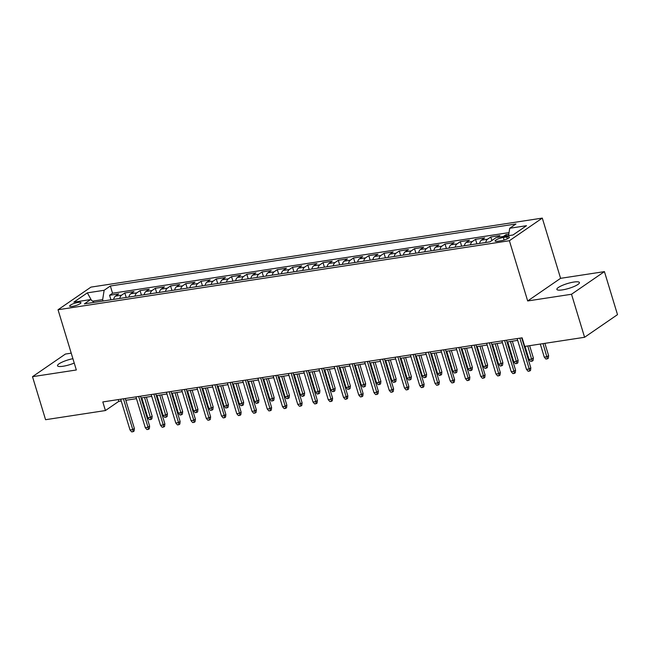 <?xml version="1.0" encoding="UTF-8"?>
<svg xmlns="http://www.w3.org/2000/svg" width="650" height="650" viewBox="0 0 650 650"><rect width="100%" height="100%" fill="white"/><g stroke="black" fill="none" stroke-linecap="round" stroke-linejoin="round"><path stroke-width="0.97" d="M72.914 358.694A11.781 2.519 -16.9 0 0 57.509 365.763A11.781 2.519 -16.9 0 0 63.083 366.251A11.781 2.519 -16.9 0 0 74.238 363.066M562.453 289.884A11.781 2.519 -16.9 0 0 574.088 286.488A11.781 2.519 -16.9 0 0 579.426 282.547A11.781 2.519 -16.9 0 0 573.844 282.051A11.781 2.519 -16.9 0 0 562.209 285.447A11.781 2.519 -16.9 0 0 556.879 289.396A11.781 2.519 -16.9 0 0 562.453 289.884M72.459 306.353A5.891 1.259 -16.9 0 0 78.276 304.655A5.891 1.259 -16.9 0 0 80.941 302.689A5.891 1.259 -16.9 0 0 78.154 302.445A5.891 1.259 -16.9 0 0 72.337 304.135A5.891 1.259 -16.9 0 0 69.672 306.109A5.891 1.259 -16.9 0 0 72.459 306.353M71.232 353.161L65.414 354.055L32.5 376.683L45.573 419.705L105.422 410.548L118.763 401.375L121.225 401.001M542.295 218.099L90.951 287.121L58.037 309.749L509.381 240.727L542.295 218.099L560.592 278.33L527.678 300.958L571.512 294.255L604.427 271.619L560.592 278.33M604.427 271.619L617.5 314.641L584.586 337.277L571.512 294.255M508.788 234.236L506.017 234.658L506.423 235.999M497.299 237.396L499.923 235.592L490.774 236.99L491.855 240.549M479.611 243.425A7.361 4.022 81.3 0 1 481.423 240.151L484.673 237.924L475.524 239.322L476.897 243.839M464.36 245.757A7.361 4.022 81.3 0 1 466.18 242.482L469.422 240.256L460.273 241.654L461.646 246.171M449.109 248.089A7.361 4.022 81.3 0 1 450.929 244.814L454.179 242.588L445.031 243.986L446.404 248.503M433.867 250.421A7.361 4.022 81.3 0 1 435.679 247.146L438.929 244.92L429.78 246.318L431.153 250.835M418.616 252.752A7.361 4.022 81.3 0 1 420.436 249.478L423.678 247.252L414.529 248.649L415.902 253.167M403.366 255.084A7.361 4.022 81.3 0 1 405.186 251.81L408.436 249.584L399.287 250.981L400.66 255.499M388.123 257.416A7.361 4.022 81.3 0 1 389.935 254.142L393.185 251.916L384.036 253.313L385.409 257.831M372.873 259.748A7.361 4.022 81.3 0 1 374.692 256.474L377.934 254.248L368.786 255.645L370.159 260.162M357.622 262.08A7.361 4.022 81.3 0 1 359.442 258.806L362.692 256.579L353.535 257.977L354.916 262.494M342.379 264.412A7.361 4.022 81.3 0 1 344.191 261.137L347.441 258.911L338.293 260.309L339.666 264.826M327.129 266.744A7.361 4.022 81.3 0 1 328.949 263.469L332.191 261.235L323.042 262.641L324.415 267.158M311.878 269.076A7.361 4.022 81.3 0 1 313.698 265.801L316.94 263.567L307.791 264.973L309.173 269.49M296.636 271.408A7.361 4.022 81.3 0 1 298.447 268.133L301.697 265.899L292.549 267.304L293.922 271.822M281.385 273.739A7.361 4.022 81.3 0 1 283.205 270.465L286.447 268.231L277.298 269.636L278.671 274.154M266.134 276.071A7.361 4.022 81.3 0 1 267.954 272.797L271.196 270.562L262.048 271.968L263.429 276.486M250.892 278.403A7.361 4.022 81.3 0 1 252.704 275.129L255.954 272.894L246.805 274.3L248.178 278.817M235.641 280.735A7.361 4.022 81.3 0 1 237.461 277.461L240.703 275.226L231.554 276.632L232.928 281.149M220.391 283.067A7.361 4.022 81.3 0 1 222.211 279.793L225.453 277.558L216.304 278.964L217.685 283.481M205.14 285.399A7.361 4.022 81.3 0 1 206.96 282.124L210.21 279.89L201.061 281.296L202.434 285.813M189.898 287.731A7.361 4.022 81.3 0 1 191.709 284.456L194.959 282.222L185.811 283.627L187.184 288.145M174.647 290.062A7.361 4.022 81.3 0 1 176.467 286.788L179.709 284.554L170.56 285.959L171.941 290.477M159.396 292.394A7.361 4.022 81.3 0 1 161.216 289.12L164.466 286.886L155.317 288.291L156.691 292.809M144.154 294.726A7.361 4.022 81.3 0 1 145.966 291.452L149.216 289.217L140.067 290.623L141.44 295.141M128.903 297.058A7.361 4.022 81.3 0 1 130.723 293.784L133.965 291.549L124.816 292.955L126.197 297.473M584.586 337.277L524.737 346.426L522.121 337.821L102.806 401.944L105.422 410.548M506.683 236.957L503.327 237.469A5.704 1.219 -16.9 0 0 497.697 239.111A5.704 1.219 -16.9 0 0 495.113 241.028A5.704 1.219 -16.9 0 0 497.819 241.264L501.166 240.752A5.704 1.219 -16.9 0 0 506.805 239.102A5.704 1.219 -16.9 0 0 509.389 237.193A5.704 1.219 -16.9 0 0 506.683 236.957L507.276 238.891M94.153 302.372L90.61 299.585L84.378 303.867L489.978 241.841L496.202 237.559L512.972 234.991L526.5 225.696L509.722 228.264L515.954 223.982L110.354 286.008L104.13 290.29L102.659 299.618L92.609 301.153M90.61 299.585L73.832 302.152L87.36 292.849L104.13 290.29M503.392 236.462L506.017 234.658M509.039 232.602L112.556 293.231L109.574 295.287L110.947 299.804M113.653 299.39A7.361 4.022 81.3 0 1 115.472 296.116L118.722 293.881L109.574 295.287M119.754 298.456A7.361 4.022 -98.7 0 1 121.574 295.181L124.816 292.955M135.005 296.124A7.361 4.022 -98.7 0 1 136.817 292.849L140.067 290.623M150.248 293.792A7.361 4.022 -98.7 0 1 152.067 290.517L155.317 288.291M165.498 291.46A7.361 4.022 -98.7 0 1 167.318 288.186L170.56 285.959M180.749 289.128A7.361 4.022 -98.7 0 1 182.561 285.854L185.811 283.627M195.991 286.796A7.361 4.022 -98.7 0 1 197.811 283.522L201.061 281.296M211.242 284.464A7.361 4.022 -98.7 0 1 213.062 281.19L216.304 278.964M226.493 282.132A7.361 4.022 -98.7 0 1 228.312 278.858L231.554 276.632M241.735 279.801A7.361 4.022 -98.7 0 1 243.555 276.526L246.805 274.3M256.986 277.469A7.361 4.022 -98.7 0 1 258.806 274.194L262.048 271.968M272.236 275.137A7.361 4.022 -98.7 0 1 274.056 271.863L277.298 269.636M287.487 272.805A7.361 4.022 -98.7 0 1 289.299 269.531L292.549 267.304M302.729 270.473A7.361 4.022 -98.7 0 1 304.549 267.199L307.791 264.973M317.98 268.141A7.361 4.022 -98.7 0 1 319.8 264.867L323.042 262.641M333.231 265.809A7.361 4.022 -98.7 0 1 335.043 262.535L338.293 260.309M348.473 263.477A7.361 4.022 -98.7 0 1 350.293 260.203L353.535 257.977M363.724 261.146A7.361 4.022 -98.7 0 1 365.544 257.871L368.786 255.645M378.974 258.814A7.361 4.022 -98.7 0 1 380.786 255.547L384.036 253.313M394.217 256.482A7.361 4.022 -98.7 0 1 396.037 253.216L399.287 250.981M409.467 254.15A7.361 4.022 -98.7 0 1 411.287 250.884L414.529 248.649M424.718 251.818A7.361 4.022 -98.7 0 1 426.53 248.552L429.78 246.318M439.961 249.486A7.361 4.022 -98.7 0 1 441.781 246.22L445.031 243.986M455.211 247.154A7.361 4.022 -98.7 0 1 457.031 243.888L460.273 241.654M470.462 244.822A7.361 4.022 -98.7 0 1 472.274 241.556L475.524 239.322M485.704 242.491A7.361 4.022 -98.7 0 1 487.524 239.224L490.774 236.99M32.5 376.683L76.334 369.98L58.037 309.749M527.678 300.958L509.381 240.727M125.816 400.294L136.468 398.669M141.066 397.963L151.718 396.338M156.309 395.631L166.969 394.006M171.559 393.299L182.211 391.674M186.81 390.967L197.462 389.342M202.053 388.635L212.713 387.01M217.303 386.303L227.955 384.678M232.554 383.971L243.206 382.346M247.796 381.639L258.456 380.014M263.047 379.308L273.699 377.683M278.298 376.976L288.949 375.351M293.54 374.644L304.2 373.019M308.791 372.312L319.442 370.687M324.041 369.98L334.693 368.355M339.284 367.648L349.944 366.023M354.534 365.316L365.186 363.691M369.785 362.984L380.437 361.359M385.027 360.661L395.688 359.027M400.278 358.329L410.93 356.696M415.529 355.997L426.181 354.364M430.771 353.665L441.431 352.032M446.022 351.333L456.674 349.7M461.273 349.001L471.924 347.368M476.515 346.669L487.175 345.036M491.766 344.338L502.418 342.704M507.016 342.006L517.668 340.373M522.259 339.674L522.665 339.609M103.082 301.007L102.659 299.618M118.219 399.588L118.763 401.375M508.56 235.674L509.722 228.264M112.556 293.231L110.354 286.008M87.36 292.849L91.422 300.227M519.87 338.171L529.222 368.956L530.822 367.859L530.538 370.427L529.653 371.044L529.222 368.956L526.484 369.379L517.124 338.585M530.822 367.859L521.722 337.886M529.653 371.044L528.125 371.272L526.484 369.379M548.616 355.623L548.332 358.199L547.438 358.808L545.919 359.044L544.269 357.142L547.016 356.72L548.616 355.623L544.887 343.346M547.438 358.808L543.034 343.631M544.269 357.142L540.296 344.045M504.619 340.502L513.979 371.288L515.58 370.191L515.296 372.759L514.402 373.376L513.979 371.288L511.233 371.711L501.881 340.917M515.58 370.191L506.472 340.218M514.402 373.376L512.874 373.604L511.233 371.711M489.377 342.834L498.729 373.62L500.329 372.523L500.045 375.091L499.151 375.708L498.729 373.62L495.983 374.043L486.631 343.249M500.329 372.523L491.221 342.55M499.151 375.708L497.632 375.936L495.983 374.043M474.126 345.166L483.478 375.952L485.079 374.855L484.794 377.423L483.909 378.04L483.478 375.952L480.74 376.374L471.38 345.581M485.079 374.855L475.979 344.882M483.909 378.04L482.381 378.267L480.74 376.374M458.876 347.498L468.236 378.284L469.836 377.187L469.552 379.754L468.658 380.372L468.236 378.284L465.489 378.706L456.137 347.912M469.836 377.187L460.728 347.214M468.658 380.372L467.131 380.599L465.489 378.706M533.366 357.955L533.081 360.531L532.196 361.14L530.668 361.376L529.027 359.474L531.765 359.052L533.366 357.955L529.636 345.678M532.196 361.14L527.792 345.963M529.027 359.474L525.046 346.377M518.123 360.287L517.839 362.863L516.945 363.472L515.418 363.707L513.776 361.806L516.523 361.384L518.123 360.287L512.322 341.193M516.945 363.472L510.469 341.477M513.776 361.806L507.723 341.892M502.872 362.619L502.588 365.194L501.694 365.804L500.175 366.039L498.526 364.138L501.272 363.716L502.872 362.619L497.071 343.525M501.694 365.804L495.219 343.809M498.526 364.138L492.481 344.224M487.622 364.951L487.337 367.526L486.452 368.136L484.924 368.371L483.283 366.47L486.021 366.048L487.622 364.951L481.821 345.857M486.452 368.136L479.976 346.141M483.283 366.47L477.23 346.556M443.633 349.83L452.985 380.616L454.586 379.519L454.301 382.086L453.407 382.704L452.985 380.616L450.239 381.038L440.887 350.244M454.586 379.519L445.477 349.546M453.407 382.704L451.888 382.931L450.239 381.038M472.379 367.283L472.095 369.858L471.201 370.467L469.674 370.703L468.032 368.802L470.779 368.379L472.379 367.283L466.578 348.189M471.201 370.467L464.726 348.473M468.032 368.802L461.979 348.887M428.382 352.154L437.734 382.947L439.335 381.842L439.051 384.418L438.165 385.036L437.734 382.947L434.996 383.37L425.636 352.576M439.335 381.842L430.235 351.877M438.165 385.036L436.637 385.263L434.996 383.37M457.129 369.614L456.844 372.19L455.951 372.799L454.431 373.035L452.782 371.134L455.528 370.711L457.129 369.614L451.327 350.521M455.951 372.799L449.475 350.805M452.782 371.134L446.737 351.219M413.132 354.486L422.492 385.279L424.093 384.174L423.808 386.75L422.914 387.368L422.492 385.279L419.746 385.702L410.386 354.908M424.093 384.174L414.984 354.209M422.914 387.368L421.387 387.595L419.746 385.702M441.878 371.946L441.594 374.522L440.708 375.131L439.181 375.367L437.539 373.466L440.277 373.043L441.878 371.946L436.077 352.852M440.708 375.131L434.233 353.129M437.539 373.466L431.486 353.551M397.889 356.817L407.241 387.611L408.842 386.506L408.558 389.082L407.664 389.699L407.241 387.611L404.495 388.034L395.143 357.24M408.842 386.506L399.734 356.541M407.664 389.699L406.144 389.927L404.495 388.034M426.636 374.278L426.351 376.854L425.457 377.463L423.93 377.699L422.289 375.798L425.035 375.375L426.636 374.278L420.834 355.184M425.457 377.463L418.982 355.461M422.289 375.798L416.236 355.883M382.639 359.149L391.991 389.943L393.591 388.838L393.307 391.414L392.421 392.031L391.991 389.943L389.244 390.366L379.892 359.572M393.591 388.838L384.491 358.873M392.421 392.031L390.894 392.259L389.244 390.366M411.385 376.61L411.101 379.186L410.207 379.795L408.688 380.031L407.038 378.129L409.784 377.707L411.385 376.61L405.584 357.516M410.207 379.795L403.731 357.793M407.038 378.129L400.993 358.215M367.388 361.481L376.748 392.275L378.349 391.17L378.056 393.746L377.171 394.363L376.748 392.275L374.002 392.697L364.642 361.904M378.349 391.17L369.241 361.205M377.171 394.363L375.643 394.591L374.002 392.697M396.134 378.942L395.85 381.517L394.964 382.127L393.437 382.363L391.796 380.461L394.534 380.039L396.134 378.942L390.333 359.848M394.964 382.127L388.489 360.124M391.796 380.461L385.743 360.547M352.146 363.813L361.498 394.607L363.098 393.502L362.814 396.077L361.92 396.695L361.498 394.607L358.751 395.029L349.399 364.236M363.098 393.502L353.99 363.537M361.92 396.695L360.401 396.923L358.751 395.029M380.892 381.274L380.608 383.849L379.714 384.459L378.186 384.694L376.545 382.793L379.291 382.371L380.892 381.274L375.091 362.18M379.714 384.459L373.238 362.456M376.545 382.793L370.492 362.879M336.895 366.145L346.247 396.939L347.848 395.834L347.563 398.409L346.678 399.027L346.247 396.939L343.501 397.361L334.149 366.567M347.848 395.834L338.748 365.869M346.678 399.027L345.15 399.254L343.501 397.361M365.641 383.606L365.357 386.181L364.463 386.791L362.944 387.026L361.294 385.125L364.041 384.702L365.641 383.606L359.84 364.512M364.463 386.791L357.988 364.788M361.294 385.125L355.249 365.211M321.644 368.477L331.004 399.271L332.605 398.166L332.312 400.741L331.427 401.359L331.004 399.271L328.258 399.693L318.898 368.899M332.605 398.166L323.497 368.201M331.427 401.359L329.899 401.586L328.258 399.693M350.391 385.938L350.106 388.513L349.221 389.123L347.693 389.358L346.052 387.457L348.79 387.034L350.391 385.938L344.589 366.844M349.221 389.123L342.745 367.12M346.052 387.457L339.999 367.543M306.402 370.809L315.754 401.602L317.354 400.498L317.07 403.073L316.176 403.691L315.754 401.602L313.007 402.025L303.656 371.231M317.354 400.498L308.246 370.533M316.176 403.691L314.657 403.918L313.007 402.025M335.148 388.269L334.864 390.845L333.97 391.454L332.442 391.69L330.801 389.789L333.548 389.366L335.148 388.269L329.347 369.176M333.97 391.454L327.494 369.452M330.801 389.789L324.748 369.874M291.151 373.141L300.503 403.934L302.104 402.829L301.819 405.405L300.934 406.023L300.503 403.934L297.757 404.357L288.405 373.563M302.104 402.829L293.004 372.864M300.934 406.023L299.406 406.25L297.757 404.357M319.898 390.601L319.613 393.177L318.719 393.786L317.2 394.022L315.551 392.121L318.297 391.698L319.898 390.601L314.096 371.507M318.719 393.786L312.244 371.784M315.551 392.121L309.506 372.206M275.901 375.473L285.261 406.266L286.861 405.161L286.569 407.737L285.683 408.354L285.261 406.266L282.514 406.689L273.154 375.895M286.861 405.161L277.753 375.196M285.683 408.354L284.156 408.582L282.514 406.689M304.647 392.933L304.363 395.509L303.477 396.118L301.949 396.354L300.308 394.452L303.046 394.03L304.647 392.933L298.846 373.839M303.477 396.118L297.001 374.116M300.308 394.452L294.255 374.538M260.658 377.804L270.01 408.598L271.611 407.493L271.326 410.069L270.433 410.686L270.01 408.598L267.264 409.021L257.912 378.227M271.611 407.493L262.502 377.528M270.433 410.686L268.913 410.914L267.264 409.021M289.404 395.265L289.12 397.841L288.226 398.45L286.699 398.686L285.058 396.784L287.804 396.362L289.404 395.265L283.603 376.171M288.226 398.45L281.751 376.447M285.058 396.784L279.004 376.87M245.408 380.136L254.759 410.93L256.36 409.825L256.076 412.401L255.19 413.018L254.759 410.93L252.013 411.352L242.661 380.559M256.36 409.825L247.26 379.86M255.19 413.018L253.662 413.246L252.013 411.352M274.154 397.597L273.869 400.173L272.976 400.782L271.456 401.017L269.807 399.116L272.553 398.694L274.154 397.597L268.352 378.503M272.976 400.782L266.5 378.779M269.807 399.116L263.762 379.202M230.157 382.468L239.517 413.262L241.118 412.157L240.825 414.733L239.939 415.35L239.517 413.262L236.771 413.684L227.411 382.891M241.118 412.157L232.009 382.192M239.939 415.35L238.412 415.577L236.771 413.684M258.903 399.929L258.619 402.504L257.733 403.114L256.206 403.349L254.564 401.448L257.303 401.026L258.903 399.929L253.102 380.835M257.733 403.114L251.257 381.111M254.564 401.448L248.511 381.534M214.914 384.8L224.266 415.594L225.867 414.489L225.582 417.064L224.689 417.682L224.266 415.594L221.52 416.016L212.168 385.223M225.867 414.489L216.759 384.524M224.689 417.682L223.169 417.909L221.52 416.016M243.661 402.261L243.376 404.836L242.482 405.446L240.955 405.681L239.314 403.78L242.06 403.358L243.661 402.261L237.859 383.167M242.482 405.446L236.007 383.443M239.314 403.78L233.261 383.866M199.664 387.132L209.016 417.926L210.616 416.821L210.332 419.396L209.446 420.014L209.016 417.926L206.269 418.348L196.918 387.554M210.616 416.821L201.516 386.856M209.446 420.014L207.919 420.241L206.269 418.348M228.41 404.592L228.126 407.168L227.232 407.777L225.713 408.013L224.063 406.112L226.809 405.689L228.41 404.592L222.609 385.499M227.232 407.777L220.756 385.775M224.063 406.112L218.018 386.197M184.413 389.464L193.773 420.257L195.374 419.152L195.081 421.728L194.196 422.346L193.773 420.257L191.027 420.672L181.667 389.886M195.374 419.152L186.266 389.188M194.196 422.346L192.668 422.573L191.027 420.672M213.159 406.924L212.875 409.5L211.989 410.109L210.462 410.345L208.821 408.444L211.559 408.021L213.159 406.924L207.358 387.831M211.989 410.109L205.514 388.107M208.821 408.444L202.768 388.529M169.171 391.796L178.523 422.589L180.123 421.484L179.839 424.06L178.945 424.677L178.523 422.589L175.776 423.004L166.424 392.218M180.123 421.484L171.015 391.511M178.945 424.677L177.426 424.905L175.776 423.004M197.917 409.256L197.624 411.832L196.739 412.441L195.211 412.677L193.57 410.776L196.316 410.353L197.917 409.256L192.116 390.162M196.739 412.441L190.263 390.439M193.57 410.776L187.517 390.861M153.92 394.127L163.272 424.921L164.873 423.816L164.588 426.392L163.702 427.009L163.272 424.921L160.526 425.336L151.174 394.55M164.873 423.816L155.773 393.843M163.702 427.009L162.175 427.237L160.526 425.336M182.666 411.588L182.382 414.164L181.488 414.773L179.969 415.009L178.319 413.108L181.066 412.685L182.666 411.588L176.865 392.486M181.488 414.773L175.013 392.771M178.319 413.108L172.274 393.193M138.669 396.459L148.029 427.253L149.63 426.148L149.338 428.724L148.452 429.333L148.029 427.253L145.283 427.668L135.923 396.882M149.63 426.148L140.522 396.175M148.452 429.333L146.924 429.569L145.283 427.668M167.416 413.92L167.131 416.496L166.246 417.105L164.718 417.341L163.069 415.439L165.815 415.017L167.416 413.92L161.614 394.818M166.246 417.105L159.77 395.102M163.069 415.439L157.024 395.525M123.427 398.791L132.779 429.585L134.379 428.48L134.095 431.056L133.201 431.665L132.779 429.585L130.032 429.999L120.681 399.214M134.379 428.48L125.271 398.507M133.201 431.665L131.682 431.901L130.032 429.999M152.173 416.252L151.881 418.827L150.995 419.437L149.468 419.673L147.826 417.771L150.572 417.349L152.173 416.252L146.372 397.15M150.995 419.437L144.519 397.434M147.826 417.771L141.773 397.857M115.472 296.116L121.574 295.181M130.723 293.784L136.817 292.849M145.966 291.452L152.067 290.517M161.216 289.12L167.318 288.186M176.467 286.788L182.561 285.854M191.709 284.456L197.811 283.522M206.96 282.124L213.062 281.19M222.211 279.793L228.312 278.858M237.461 277.461L243.555 276.526M252.704 275.129L258.806 274.194M267.954 272.797L274.056 271.863M283.205 270.465L289.299 269.531M298.447 268.133L304.549 267.199M313.698 265.801L319.8 264.867M328.949 263.469L335.043 262.535M344.191 261.137L350.293 260.203M359.442 258.806L365.544 257.871M374.692 256.474L380.786 255.547M389.935 254.142L396.037 253.216M405.186 251.81L411.287 250.884M420.436 249.478L426.53 248.552M435.679 247.146L441.781 246.22M450.929 244.814L457.031 243.888M466.18 242.482L472.274 241.556M481.423 240.151L487.524 239.224M504.124 240.069L503.327 237.469"/></g></svg>
